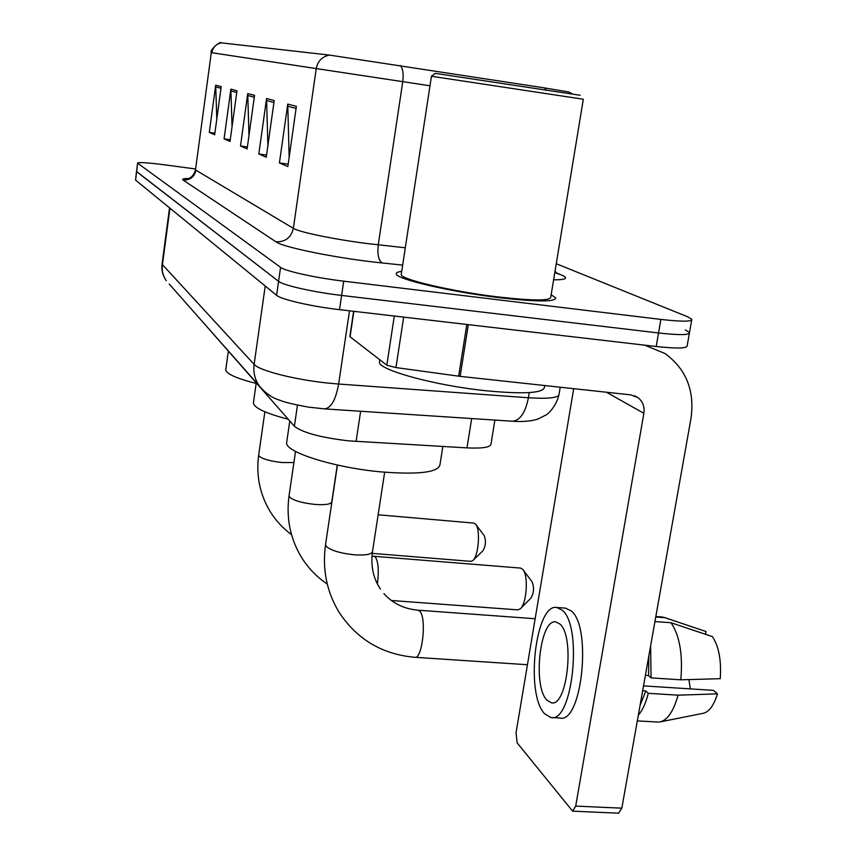 <?xml version="1.0" encoding="UTF-8"?>
<svg xmlns="http://www.w3.org/2000/svg" width="856" height="856" viewBox="0 0 856 856"><rect width="100%" height="100%" fill="white"/><g stroke="black" fill="none" stroke-linecap="round" stroke-linejoin="round"><path stroke-width="1.28" d="M494.875 420.082L491.012 443.954C490.691 447.303 482.688 448.608 466.991 447.881L348.478 440.851C320.54 437.512 302.51 432.644 294.389 426.235L200.497 319.427M195.607 168.985L165.283 164.919C148.388 162.736 139.154 162.105 137.57 163.025L135.58 180.113L276.584 295.288C281.078 299.472 311.456 306.48 339.5 309.658L656.188 346.498C677.032 348.734 687.357 348.488 687.175 345.728L689.358 333.369M135.58 180.113L136.478 171.425L278.575 281.335C283.101 285.315 313.542 292.185 341.608 295.427L658.532 332.973C679.397 335.274 689.711 335.124 689.497 332.535L685.378 329.913M500.214 297.792C536.883 301.911 555.405 301.965 555.769 297.952L551.157 294.731L555.769 297.952C555.405 301.965 536.883 301.911 500.214 297.792C450.791 291.992 395.269 278.949 396.253 273.824C395.269 278.949 450.791 291.992 500.214 297.792M221.297 42.864L329.421 55.084L544.544 87.911L568.684 91.977L572.14 93.764M137.57 163.025L136.671 171.714L278.575 281.335C283.101 285.315 313.542 292.185 341.608 295.427L658.532 332.973C679.397 335.274 689.711 335.124 689.497 332.535L691.691 320.091M216.803 118.995L215.691 85.193L209.292 132.423L214.663 134.756L221.201 86.638L215.691 85.193M214.877 133.204L209.292 132.423M232.051 126.667L230.863 89.174L224.079 138.854L230.029 141.443L236.973 90.779L230.863 89.174M230.264 139.71L224.079 138.854M289.157 157.226L287.744 104.09L279.42 162.94L287.83 166.599L296.379 106.347L287.744 104.09M288.172 164.138L279.42 162.94M267.896 145.509L266.558 98.526L258.822 153.973L266.259 157.215L274.209 100.537L266.558 98.526M266.558 155.043L258.822 153.973M248.989 135.43L247.726 93.593L240.493 146.001L247.127 148.88L254.542 95.38L247.726 93.593M247.395 146.954L240.493 146.001M401.71 271.384C397.869 271.834 396.05 272.647 396.253 273.824C396.05 272.647 397.869 271.834 401.71 271.384M137.763 163.293L280.575 267.35C285.123 271.127 315.618 277.858 343.716 281.175L660.885 319.416C681.761 321.77 692.076 321.738 691.83 319.299L687.689 316.806L556.261 263.723M353.86 311.327L350.061 336.772L386.816 365.18L394.306 316.035M644.761 345.161L665.016 353.528C686.159 369.022 694.826 390.614 690.995 418.306L621.831 808.171L618.61 813.189L572.867 811.167M573.702 388.678L516.029 732.864L517.174 742.912L572.621 811.156L575.703 806.095L643.873 413.32C644.782 406.75 642.824 401.528 638.009 397.644L630.904 394.884L460.132 376.362L395.954 367.577L386.816 365.18M546.92 700.144L551.36 702.787C567.346 707.281 575.007 636.051 559.845 624.003L555.854 621.927C540.125 618.396 532.4 685.988 546.92 700.144M661.121 721.704L702.444 713.444C708.693 712.481 713.701 705.954 717.456 693.863L713.401 690.353L643.519 685.891M551.81 717.553L559.76 718.013C581.834 724.369 592.202 626.71 571.155 610.863L565.335 608.135M562.189 610.189L556.882 607.493C535.524 602.934 525.028 694.002 544.619 713.744L550.761 717.489C572.578 723.844 582.968 626.046 562.189 610.189M654.936 621.552L671.008 622.74L712.427 636.629C718.869 646.43 721.469 660.447 720.238 678.69L680.841 679.814L651.063 677.877L648.559 675.577L648.859 655.814M651.063 677.877L650.614 645.959M680.841 679.814C682.928 654.498 679.653 635.473 671.008 622.74M705.483 634.296L705.997 631.493L664.866 617.679L655.75 616.994M664.866 617.679L661.635 616.93M688.887 679.589L690.364 688.887M640.053 705.483L645.831 690.963L648.313 693.317L678.059 695.179L717.456 693.863M642.663 690.76L645.831 690.963M648.559 675.577L645.392 675.363M638.319 715.242C642.46 710.362 645.788 703.054 648.313 693.317M637.313 720.913L659.088 722.111C667.07 720.848 673.394 711.871 678.059 695.179M431.424 76.28L435.265 73.359L580.165 95.273M431.381 76.259L583.321 99.221L550.761 297.16C550.376 300.916 532.999 300.863 498.631 297C452.396 291.575 400.373 279.366 401.229 274.541L431.435 76.248M401.325 273.931L401.229 274.541M379.615 361.125L379.476 362.077C378.042 369.878 435.137 385.596 486.422 390.796C524.461 394.37 543.817 393.118 544.48 387.04L544.726 385.532M391.395 600.495L517.709 609.857L520.031 609.023C526.74 604.507 528.74 575.082 522.749 569.358L520.587 568.084L374.093 556.293L375.506 557.17C378.373 562.135 379.005 571.059 377.4 583.963M253.472 402.374L253.408 402.844C253.954 407.852 265.553 413.309 288.215 419.237M523.358 570.171L532.058 581.791C534.326 587.473 533.962 592.887 530.955 598.055L520.951 608.113M286.749 441.846L286.642 442.606C284.513 452.011 334.589 467.879 381.915 471.966C418.894 474.77 438.24 472.373 439.952 464.765L442.841 446.479M372.242 553.372L470.821 561.354L472.662 560.669C478.568 556.764 480.719 528.976 475.519 524.086L473.807 523.091L378.138 514.788M225.813 369.439L225.77 369.739C226.187 373.815 236.31 378.384 256.158 383.435M475.968 524.685L484.218 535.642C486.133 540.864 485.748 545.861 483.052 550.665L473.261 560.092M360.633 411.255L356.085 441.439M297.46 405.145L294.389 426.235M471.677 418.563L466.991 447.881M169.948 208.19L162.383 264.953C161.698 270.742 163.014 276.007 166.321 280.747C162.768 275.76 161.345 270.25 162.041 264.194L254.125 364.367C258.983 370.53 294.764 379.711 328.051 383.081L338.623 384.023L349.505 310.824M265.221 286.011L254.125 364.367C253.119 372.349 254.853 379.55 259.336 386.002L263.102 390.293M656.188 346.498L660.885 319.416M339.5 309.658L343.716 281.175M276.584 295.288L280.575 267.35M558.893 395.151C555.523 408.515 545.786 415.588 546.021 414.946L538.178 418.926C531.854 421.184 523.273 421.955 512.434 421.238L324.638 408.89C331.133 408.023 335.787 399.741 338.623 384.023L528.42 397.751L529.265 392.594M512.434 421.238C520.052 420.521 525.381 412.688 528.42 397.751C548.771 399.024 558.989 397.815 559.064 394.135L560.22 387.212M324.638 408.89L308.684 407.146C293.961 404.503 284.31 402.181 279.709 400.18C272.401 398.094 265.617 393.364 259.336 386.002L169.21 284.021M402.673 265.103L382.311 262.985C338.955 258.63 282.833 247.352 275.974 241.841L183.131 180.081C190.086 180.295 194.366 177.01 195.971 170.216L293.362 228.349C298.883 232.072 334.942 239.53 367.834 243.618L405.305 247.791M183.131 180.081C181.654 179.032 183.505 178.508 188.673 178.508M195.51 169.723L211.293 52.633L195.51 169.723C193.189 178.39 187.196 178.797 188.63 178.551M429.98 85.782L316.239 68.576C317.758 61.076 322.156 56.582 329.421 55.084M400.298 65.516C402.898 68.523 403.722 73.905 402.759 81.673L378.256 244.848C377.207 254.51 378.555 260.556 382.311 262.985M545.978 89.623L544.544 87.911M221.501 42.843C216.119 43.923 212.887 47.219 211.817 52.719L316.239 68.576L293.362 228.349C291.115 237.561 285.315 242.066 275.974 241.841M556.336 272.839L561.269 274.904C568.876 278.2 566.33 279.848 553.607 279.848M556.133 273.107L561.269 274.904M247.63 95.444L254.286 97.231M266.451 100.484L273.931 102.495M287.627 106.165L296.09 108.434M230.778 90.929L236.738 92.523M215.605 86.863L220.976 88.296M606.423 392.23L643.873 413.32M468.318 324.638L460.132 376.362M575.703 806.095L621.831 808.171M458.645 376.18L466.82 324.467M403.668 317.116L395.954 367.577M331.336 505.8L331.786 501.819C331.005 504.27 325.355 505.136 314.826 504.409C301.697 502.921 293.234 500.439 289.435 496.94L289.071 495.624M380.492 589.153C373.205 578.335 370.541 565.763 372.52 551.425C371.739 554.378 365.694 555.501 354.363 554.816C339.939 553.244 330.502 550.355 326.05 546.139L325.569 544.341M383.948 593.615C392.679 603.416 404.053 608.937 418.07 610.189L419.922 611.355C426.834 618.289 422.276 659.569 414.839 657.29C382.108 654.412 356.781 639.282 338.869 611.933C326.639 591.517 322.188 569.112 325.515 544.716L337.425 465.054M293.908 462.529L281.977 462.529C269.929 461.127 262.257 458.955 258.972 456.013L258.683 455.018M162.041 264.194L169.541 207.858M221.308 42.875C220.313 40.596 209.025 50.611 211.293 52.633M555.073 270.988L556.357 273.107M634.553 395.75L638.009 397.644M349.858 336.494L353.614 311.295M552.077 702.83L551.36 702.787M565.784 608.167L556.882 607.493M662.137 616.973L655.835 616.502M690.717 626.357L663.999 617.358M379.476 362.077L379.818 359.777M295.523 451.422L289.039 495.859C286.086 518.062 290.195 538.488 301.365 557.138C308.106 567.999 316.731 576.976 327.27 584.07M253.408 402.844L256.222 382.985M371.975 556.079L374.093 556.293M337.285 465.022L331.786 501.819M418.07 610.189L535.15 618.738M286.642 442.606L289.777 421.002M415.074 657.312L527.446 664.727M384.665 472.212L372.52 551.425M264.868 411.779L258.662 455.167C256.008 475.54 259.828 494.308 270.122 511.481C275.771 520.598 282.897 528.312 291.511 534.615M225.77 369.739L228.327 351.377"/></g></svg>
